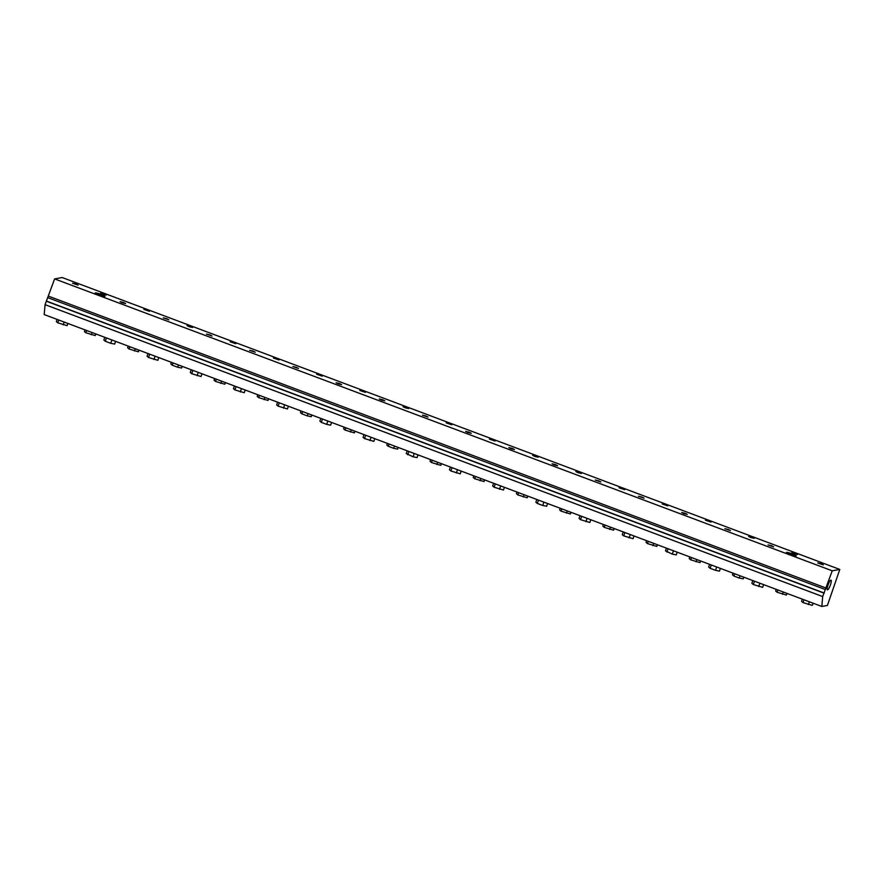 <?xml version="1.0" encoding="UTF-8"?>
<svg xmlns="http://www.w3.org/2000/svg" width="884" height="884" viewBox="0 0 884 884"><rect width="100%" height="100%" fill="white"/><g stroke="black" fill="none" stroke-linecap="round" stroke-linejoin="round"><path stroke-width="1.33" d="M173.065 362.937L172.281 365.202L177.673 367.236L181.618 368.02L182.192 366.363M178.458 364.959L177.673 367.236M171.397 362.307L170.833 363.965L172.281 365.202M518.665 492.664L517.88 494.941L527.218 497.758L527.792 496.101M524.057 494.697L523.284 496.974M517.007 492.045L516.433 493.703L517.88 494.941M149.672 354.152L148.523 357.49L157.86 360.296L158.788 357.578M155.065 356.175L153.915 359.512M148.004 353.523L147.064 356.252L148.523 357.49M624.877 532.544L623.728 535.881L633.066 538.688L634.005 535.969M630.27 534.566L629.121 537.903M623.209 531.914L622.27 534.643L623.728 535.881M605.065 525.107L604.291 527.383L613.629 530.19L614.192 528.533M610.457 527.129L609.684 529.405M603.407 524.477L602.833 526.146L604.291 527.383M561.87 508.886L561.086 511.162L570.423 513.969L570.998 512.311M567.263 510.908L566.478 513.184M560.202 508.267L559.638 509.924L561.086 511.162M301.002 410.961L300.427 412.618L301.886 413.856L307.278 415.878L311.223 416.673L311.787 415.005M302.659 411.579L301.886 413.856M308.063 413.613L307.278 415.878M691.465 557.539L690.691 559.815L700.029 562.622L700.592 560.964M696.868 559.561L696.084 561.837M689.807 556.92L689.233 558.577L690.691 559.815M473.802 475.824L473.238 477.493L474.686 478.73L484.023 481.537L484.598 479.879M475.47 476.454L474.686 478.73M480.863 478.476L480.078 480.752M666.414 548.135L665.475 550.854L672.315 554.124L676.26 554.909L677.199 552.18M668.072 548.754L666.923 552.091M673.464 550.776L672.315 554.124M580.014 515.692L579.075 518.422L580.523 519.659L589.86 522.477L590.799 519.748M581.672 516.322L580.523 519.659M587.064 518.344L585.915 521.682M711.288 564.975L710.139 568.313L715.532 570.346L719.466 571.119L720.405 568.401M716.681 567.009L715.532 570.346M709.609 564.346L708.67 567.075L710.139 568.313M803.976 599.772L803.004 602.579L812.341 605.385L813.092 603.197M809.368 601.794L808.396 604.601M802.307 599.142L801.556 601.341L803.004 602.579M495.272 483.891L494.123 487.228L503.46 490.034L504.399 487.316M500.664 485.913L499.515 489.25M493.615 483.261L492.675 485.99L494.123 487.228M452.067 467.669L450.917 471.006L460.255 473.824L461.194 471.095M457.47 469.691L456.321 473.028M450.409 467.05L449.47 469.769L450.917 471.006M257.808 394.739L257.233 396.408L258.68 397.645L268.018 400.452L268.592 398.794M259.465 395.369L258.68 397.645M264.857 397.391L264.073 399.667M754.472 581.186L753.323 584.534L762.66 587.341L763.599 584.611M759.864 583.219L758.715 586.556M752.814 580.567L751.875 583.296L753.323 584.534M648.27 541.317L647.486 543.594L656.823 546.411L657.398 544.743M653.663 543.351L652.878 545.616M646.613 540.699L646.038 542.356L647.486 543.594M106.467 337.931L105.318 341.268L110.71 343.301L114.655 344.086L115.594 341.357M111.859 339.953L110.71 343.301M104.809 337.312L103.87 340.031L105.318 341.268M776.207 589.352L775.644 591.009L777.091 592.247L786.428 595.054L786.992 593.396M777.876 589.971L777.091 592.247M783.268 591.993L782.484 594.269M734.67 573.76L733.886 576.025L739.278 578.059L743.223 578.843L743.798 577.186M740.063 575.782L739.278 578.059M733.013 573.13L732.438 574.788L733.886 576.025M365.667 435.237L364.517 438.574L373.855 441.381L374.794 438.663M371.059 437.26L369.91 440.597M364.009 434.608L363.07 437.337L364.517 438.574M322.461 419.016L321.312 422.353L326.693 424.375L330.649 425.171L331.588 422.442M327.842 421.038L326.693 424.375M320.815 418.397L319.875 421.115L321.312 422.353M277.609 402.176L276.67 404.905L278.117 406.143L287.455 408.949L288.394 406.231M279.267 402.806L278.117 406.143M284.659 404.828L283.51 408.165M129.86 346.716L129.075 348.992L138.412 351.799L138.987 350.141M135.252 348.738L134.478 351.014M128.202 346.097L127.627 347.755L129.075 348.992M236.072 386.584L234.923 389.921L244.26 392.739L245.2 390.01M241.465 388.606L240.315 391.943M234.404 385.965L233.464 388.684L234.923 389.921M345.865 427.801L345.08 430.077L354.418 432.884L354.992 431.226M351.257 429.823L350.473 432.099M344.207 427.182L343.633 428.839L345.08 430.077M58.764 320.03L57.791 322.837L67.129 325.643L67.891 323.456M64.156 322.052L63.184 324.859M57.095 319.4L56.344 321.599L57.791 322.837M407.215 450.829L406.275 453.558L413.115 456.818L417.06 457.603L417.999 454.873M408.872 451.448L407.723 454.796M414.264 453.481L413.115 456.818M86.665 330.494L85.881 332.771L95.218 335.589L95.792 333.92M92.058 332.528L91.273 334.793M84.997 329.876L84.433 331.533L85.881 332.771M538.478 500.101L537.328 503.438L542.721 505.471L546.666 506.256L547.594 503.526M543.87 502.134L542.721 505.471M536.809 499.482L535.87 502.2L537.328 503.438M432.265 460.233L431.48 462.509L440.818 465.327L441.392 463.658M437.657 462.266L436.873 464.531M430.607 459.614L430.033 461.271L431.48 462.509M389.071 444.022L388.286 446.287L393.678 448.321L397.623 449.105L398.187 447.448M394.463 446.044L393.678 448.321M387.402 443.392L386.838 445.05L388.286 446.287M216.26 379.148L215.486 381.424L224.823 384.231L225.387 382.573M221.652 381.17L220.878 383.446M214.602 378.529L214.027 380.186L215.486 381.424M192.867 370.363L191.718 373.711L201.055 376.518L201.994 373.788M198.259 372.396L197.11 375.733M191.209 369.744L190.27 372.473L191.718 373.711M76.046 284.04L78.112 285.134L72.532 283.212L76.046 284.04M104.124 293.974L106.202 295.068L100.61 293.145L104.124 293.974M123.561 302.483L125.639 303.566L122.125 302.737L120.058 301.643L123.561 302.483M147.33 310.196L149.396 311.29L143.816 309.367L147.33 310.196M166.767 318.693L168.833 319.787L163.253 317.864L166.767 318.693M190.524 326.417L192.602 327.5L189.088 326.671L187.021 325.577L190.524 326.417M209.972 334.914L212.038 336.008L206.458 334.086L209.972 334.914M233.73 342.627L235.796 343.721L230.216 341.799L233.73 342.627M253.167 351.125L255.244 352.219L249.653 350.296L253.167 351.125M276.935 358.849L279.001 359.943L273.421 358.02L276.935 358.849M296.372 367.346L298.438 368.44L292.858 366.517L296.372 367.346M320.13 375.059L322.207 376.153L316.616 374.23L320.13 375.059M339.567 383.568L341.644 384.651L338.13 383.822L336.053 382.728L339.567 383.568M363.335 391.281L365.401 392.374L359.821 390.452L363.335 391.281M382.772 399.778L384.838 400.872L381.324 400.043L379.258 398.949L382.772 399.778M406.529 407.502L408.607 408.585L405.093 407.756L403.016 406.662L406.529 407.502M425.966 415.999L428.044 417.093L422.453 415.171L425.966 415.999M449.735 423.712L451.801 424.806L446.221 422.883L449.735 423.712M469.172 432.21L471.238 433.304L467.724 432.475L465.658 431.381L469.172 432.21M492.929 439.934L495.007 441.028L489.416 439.105L492.929 439.934M512.366 448.431L514.444 449.525L510.93 448.696L508.864 447.602L512.366 448.431M536.135 456.155L538.201 457.238L534.687 456.409L532.621 455.315L536.135 456.155M555.572 464.652L557.638 465.735L554.135 464.907L552.058 463.813L555.572 464.652M579.329 472.365L581.407 473.459L577.893 472.631L575.827 471.537L579.329 472.365M598.777 480.863L600.844 481.957L595.264 480.034L598.777 480.863M622.535 488.587L624.601 489.681L619.021 487.758L622.535 488.587M641.972 497.084L644.049 498.178L638.458 496.256L641.972 497.084M665.74 504.797L667.807 505.891L662.226 503.968L665.74 504.797M685.177 513.306L687.244 514.389L683.73 513.56L681.663 512.466L685.177 513.306M708.935 521.019L711.012 522.112L705.421 520.19L708.935 521.019M752.14 537.24L754.207 538.323L750.693 537.494L748.626 536.4L752.14 537.24M771.577 545.737L773.644 546.831L768.063 544.909L771.577 545.737M728.372 529.516L730.449 530.61L724.858 528.687L728.372 529.516M821.258 563.782L823.324 564.876L817.744 562.953L821.258 563.782M795.335 553.45L797.412 554.544L791.821 552.622L795.335 553.45M98.809 294.936A5.171 0.641 -161 0 1 95.185 293.024A5.171 0.641 -161 0 1 100.279 294.107A5.171 0.641 -161 0 1 104.964 296.394A5.171 0.641 -161 0 1 98.809 294.936M790.02 554.412A5.171 0.641 -161 0 1 786.395 552.5A5.171 0.641 -161 0 1 791.489 553.583A5.171 0.641 -161 0 1 796.175 555.87A5.171 0.641 -161 0 1 790.02 554.412M827.943 585.219A5.171 1.105 -69.4 0 1 831.026 580.158A5.171 1.105 -69.4 0 1 830.242 585.385A5.171 1.105 -69.4 0 1 827.391 589.838A5.171 1.105 -69.4 0 1 827.943 585.219M839.8 569.44L62.189 277.532L54.62 278.902L45.073 304.66L44.2 314.56L821.811 606.468L822.684 596.567L832.231 570.81L839.8 569.44L827.402 605.452L821.811 606.468M45.073 304.66L822.684 596.567M46.266 301.19L823.877 593.098M46.631 301.135L824.242 593.042M47.824 297.665L825.435 589.573M48.664 296.217L826.275 588.125M54.62 278.902L832.231 570.81"/></g></svg>

